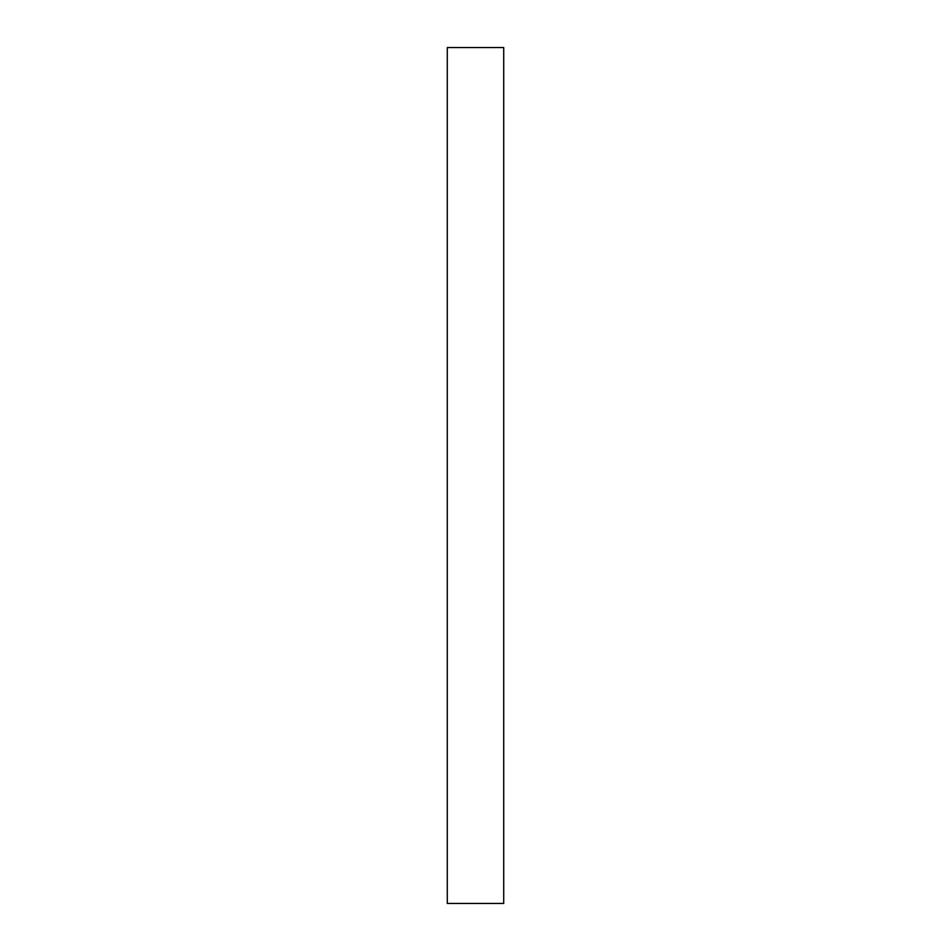 <?xml version="1.0" encoding="UTF-8"?>
<svg xmlns="http://www.w3.org/2000/svg" width="951" height="951" viewBox="0 0 951 951"><rect width="100%" height="100%" fill="white"/><g stroke="black" fill="none" stroke-linecap="round" stroke-linejoin="round"><path stroke-width="1.43" d="M503.721 47.55L503.721 903.45L447.279 903.45L503.721 903.45L503.721 47.55L447.279 47.55L503.721 47.55M447.279 47.55L447.279 903.45L447.279 47.55"/></g></svg>
